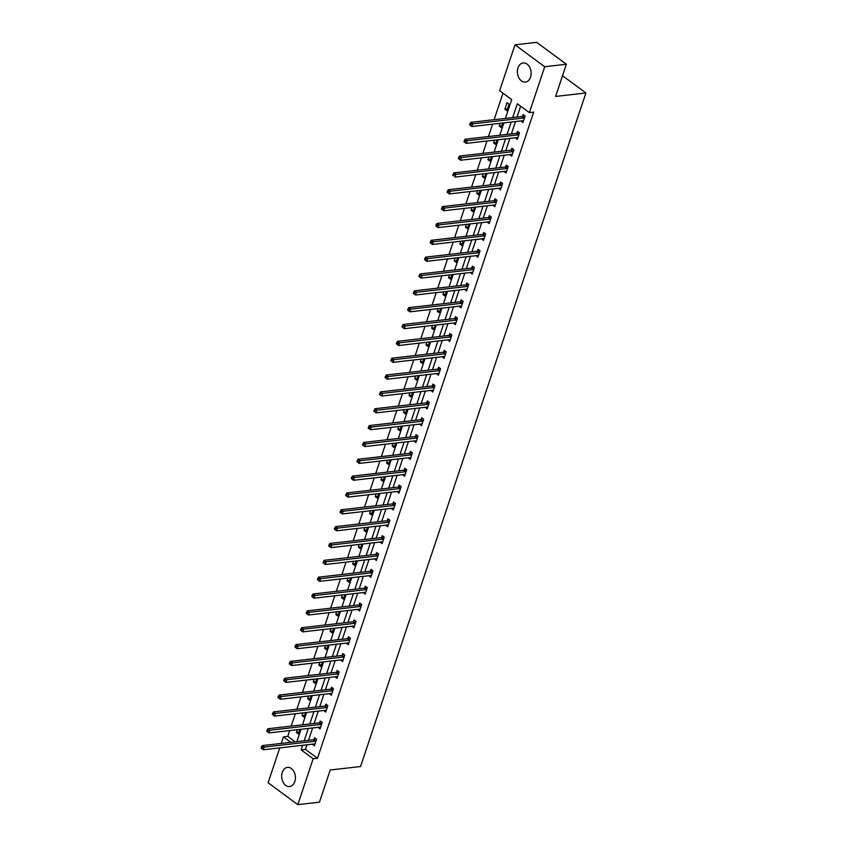 <?xml version="1.0" encoding="UTF-8"?>
<svg xmlns="http://www.w3.org/2000/svg" width="847" height="847" viewBox="0 0 847 847"><rect width="100%" height="100%" fill="white"/><g stroke="black" fill="none" stroke-linecap="round" stroke-linejoin="round"><path stroke-width="1.27" d="M530.529 77.13A9.635 6.829 83.5 0 1 525.352 82.085A9.635 6.829 83.5 0 1 518.809 77.733A9.635 6.829 83.5 0 1 517.993 67.898A9.635 6.829 83.5 0 1 523.16 62.943A9.635 6.829 83.5 0 1 529.714 67.294A9.635 6.829 83.5 0 1 530.529 77.13M294.82 781.58A9.635 6.829 83.5 0 1 289.653 786.535A9.635 6.829 83.5 0 1 283.099 782.183A9.635 6.829 83.5 0 1 282.284 772.348A9.635 6.829 83.5 0 1 287.461 767.382A9.635 6.829 83.5 0 1 294.004 771.733A9.635 6.829 83.5 0 1 294.82 781.58M505.394 118.4L511.694 99.597L499.635 90.714L514.987 44.827L536.638 42.35L566.378 64.256L555.611 96.431L585.912 92.969L360.547 766.535L330.235 769.997L319.467 802.173L297.826 804.65L268.086 782.744L279.743 747.912M281.236 743.433L283.438 736.858L290.881 742.332M289.706 730.569L287.768 736.361L283.438 736.858M502.98 93.181L494.108 119.692M492.605 124.17L488.465 136.536M486.972 141.015L482.832 153.381M481.34 157.86L477.2 170.226M475.696 174.704L471.557 187.071M470.064 191.549L465.924 203.915M464.431 208.394L460.292 220.76M458.788 225.238L454.648 237.605M453.156 242.083L449.016 254.449M447.512 258.928L443.383 271.294M441.88 275.773L437.74 288.139M436.247 292.617L432.108 304.984M430.604 309.462L426.475 321.828M424.972 326.307L420.832 338.673M419.339 343.151L415.199 355.518M413.696 359.996L409.567 372.362M408.063 376.841L403.924 389.207M402.431 393.686L398.291 406.052M396.788 410.53L392.659 422.897M391.155 427.375L387.015 439.741M385.523 444.22L381.383 456.586M379.88 461.064L375.75 473.431M374.247 477.909L370.107 490.275M368.614 494.754L364.475 507.12M362.971 511.599L358.842 523.965M357.339 528.443L353.199 540.81M351.706 545.288L347.566 557.654M346.063 562.133L341.934 574.499M340.43 578.977L336.291 591.344M334.798 595.822L330.658 608.188M329.155 612.667L325.026 625.033M323.522 629.501L319.383 641.878M317.89 646.346L313.75 658.722M312.247 663.19L308.117 675.567M306.614 680.035L302.474 692.412M300.981 696.88L296.842 709.257M295.338 713.725L291.209 726.101M585.912 92.969L562.535 75.743M287.768 736.361L295.211 741.834M297.255 729.712L296.344 732.443L298.356 733.926L299.859 729.415M302.898 712.867L301.977 715.599L303.988 717.081L305.502 712.571M308.53 696.022L307.62 698.754L309.621 700.236L311.135 695.726M314.163 679.178L313.252 681.909L315.264 683.391L316.767 678.881M319.806 662.333L318.885 665.064L320.897 666.547L322.411 662.036M325.439 645.488L324.528 648.22L326.529 649.702L328.043 645.192M331.071 628.643L330.161 631.375L332.172 632.857L333.676 628.347M336.714 611.799L335.793 614.53L337.805 616.013L339.319 611.502M342.347 594.954L341.436 597.686L343.437 599.168L344.951 594.658M347.979 578.109L347.069 580.841L349.08 582.323L350.584 577.813M353.623 561.265L352.701 563.996L354.713 565.478L356.227 560.968M359.255 544.42L358.345 547.151L360.346 548.634L361.86 544.123M364.888 527.575L363.977 530.307L365.989 531.789L367.492 527.279M370.531 510.73L369.61 513.462L371.621 514.944L373.135 510.434M376.163 493.886L375.253 496.617L377.254 498.1L378.768 493.589M381.796 477.041L380.885 479.773L382.897 481.255L384.4 476.745M387.439 460.196L386.518 462.928L388.529 464.41L390.043 459.9M393.072 443.352L392.161 446.083L394.162 447.565L395.676 443.055M398.704 426.507L397.794 429.238L399.805 430.721L401.309 426.21M404.347 409.662L403.426 412.394L405.438 413.876L406.952 409.366M409.98 392.817L409.069 395.549L411.07 397.031L412.584 392.521M415.612 375.973L414.702 378.715L416.713 380.187L418.217 375.676M421.255 359.128L420.334 361.87L422.346 363.342L423.86 358.832M426.888 342.283L425.977 345.025L427.979 346.497L429.493 341.987M432.521 325.439L431.61 328.181L433.622 329.652L435.125 325.142M438.164 308.594L437.243 311.336L439.254 312.808L440.768 308.297M443.796 291.749L442.886 294.491L444.887 295.963L446.401 291.453M449.429 274.904L448.518 277.647L450.53 279.118L452.033 274.608M455.072 258.06L454.151 260.802L456.162 262.274L457.676 257.763M460.704 241.215L459.794 243.957L461.795 245.429L463.309 240.919M466.337 224.37L465.427 227.112L467.438 228.584L468.942 224.074M471.98 207.526L471.059 210.268L473.071 211.739L474.585 207.229M477.613 190.681L476.702 193.423L478.703 194.895L480.217 190.384M483.245 173.836L482.335 176.578L484.346 178.061L485.85 173.54M488.888 156.991L487.967 159.734L489.979 161.216L491.493 156.695M494.521 140.147L493.61 142.889L495.611 144.371L497.125 139.85M500.154 123.302L499.243 126.044L501.255 127.526L502.758 123.006M506.887 110.682L509.058 104.202L507.046 102.72L504.876 109.199L506.887 110.682M306.985 744.799L305.449 749.383L317.509 758.266L533.705 112.122L529.375 112.619L517.316 103.736L512.689 117.564M520.661 106.203L517.019 117.077M515.527 121.555L511.387 133.921M509.883 138.4L505.744 150.766M504.251 155.245L500.111 167.611M498.618 172.089L494.479 184.455M492.975 188.934L488.835 201.3M487.343 205.779L483.203 218.145M481.71 222.623L477.57 234.99M476.067 239.468L471.927 251.834M470.434 256.302L466.295 268.679M464.802 273.147L460.662 285.524M459.159 289.992L455.019 302.368M453.526 306.836L449.386 319.213M447.894 323.681L443.754 336.058M442.25 340.526L438.111 352.903M436.618 357.37L432.478 369.747M430.975 374.215L426.846 386.581M425.342 391.06L421.203 403.426M419.71 407.905L415.57 420.271M414.067 424.749L409.937 437.116M408.434 441.594L404.294 453.96M402.801 458.439L398.662 470.805M397.158 475.283L393.029 487.65M391.526 492.128L387.386 504.494M385.893 508.973L381.753 521.339M380.25 525.818L376.121 538.184M374.618 542.662L370.478 555.029M368.985 559.507L364.845 571.873M363.342 576.352L359.213 588.718M357.709 593.196L353.57 605.563M352.077 610.041L347.937 622.407M346.434 626.886L342.304 639.252M340.801 643.731L336.661 656.097M335.168 660.575L331.029 672.942M329.525 677.42L325.396 689.786M323.893 694.265L319.753 706.631M318.26 711.109L314.121 723.476M312.617 727.954L308.488 740.32M312.458 744.174L314.428 745.762L316.598 739.283L314.586 737.811L314.004 739.558M318.091 727.329L320.06 728.918L322.231 722.438L320.219 720.966L319.637 722.713M323.723 710.485L325.703 712.073L327.863 705.593L325.851 704.122L325.269 705.869M329.367 693.64L331.336 695.228L333.506 688.749L331.495 687.277L330.912 689.024M334.999 676.795L336.968 678.383L339.139 671.904L337.127 670.432L336.545 672.179M340.632 659.951L342.612 661.539L344.771 655.07L342.76 653.588L342.177 655.334M346.275 643.106L348.244 644.694L350.414 638.225L348.403 636.743L347.821 638.49M351.907 626.261L353.877 627.849L356.047 621.38L354.035 619.898L353.453 621.645M357.54 609.417L359.52 611.005L361.68 604.536L359.679 603.053L359.086 604.8M363.183 592.572L365.152 594.16L367.323 587.691L365.311 586.209L364.729 587.956M368.816 575.727L370.785 577.326L372.955 570.846L370.944 569.364L370.361 571.111M374.448 558.882L376.428 560.481L378.588 554.002L376.587 552.519L375.994 554.266M380.091 542.038L382.061 543.636L384.231 537.157L382.219 535.675L381.637 537.422M385.724 525.193L387.693 526.792L389.864 520.312L387.852 518.83L387.27 520.577M391.356 508.348L393.336 509.947L395.496 503.467L393.495 501.985L392.902 503.732M396.999 491.504L398.969 493.102L401.139 486.623L399.128 485.14L398.545 486.887M402.632 474.659L404.601 476.258L406.772 469.778L404.76 468.296L404.178 470.043M408.265 457.814L410.244 459.413L412.404 452.933L410.403 451.451L409.81 453.198M413.908 440.969L415.877 442.568L418.047 436.089L416.036 434.606L415.454 436.353M419.54 424.125L421.51 425.723L423.68 419.244L421.668 417.762L421.086 419.509M425.173 407.28L427.153 408.879L429.313 402.399L427.312 400.917L426.719 402.664M430.816 390.435L432.785 392.034L434.956 385.554L432.944 384.072L432.362 385.819M436.449 373.591L438.418 375.189L440.588 368.71L438.577 367.227L437.994 368.974M442.081 356.746L444.061 358.345L446.221 351.865L444.22 350.383L443.627 352.13M447.724 339.901L449.693 341.5L451.864 335.02L449.852 333.538L449.27 335.285M453.357 323.056L455.326 324.655L457.496 318.176L455.485 316.693L454.903 318.44M458.989 306.212L460.969 307.81L463.129 301.331L461.128 299.849L460.535 301.596M464.632 289.367L466.602 290.966L468.772 284.486L466.761 283.004L466.178 284.751M470.265 272.522L472.234 274.121L474.405 267.641L472.393 266.159L471.811 267.906M475.898 255.678L477.877 257.276L480.037 250.797L478.036 249.314L477.443 251.061M481.541 238.833L483.51 240.432L485.68 233.952L483.669 232.47L483.086 234.217M487.173 221.999L489.143 223.587L491.313 217.107L489.301 215.625L488.719 217.372M492.806 205.154L494.786 206.742L496.945 200.263L494.944 198.78L494.352 200.527M498.449 188.309L500.418 189.897L502.589 183.418L500.577 181.936L499.995 183.683M504.081 171.465L506.051 173.053L508.221 166.573L506.21 165.091L505.627 166.838M509.714 154.62L511.694 156.208L513.854 149.728L511.853 148.246L511.26 149.993M515.357 137.775L517.326 139.363L519.497 132.884L517.485 131.401L516.903 133.148M520.99 120.93L522.959 122.519L525.129 116.039L523.118 114.557L522.535 116.304M566.378 64.256L544.727 66.733L529.375 112.619M514.987 44.827L544.727 66.733M317.509 758.266L313.178 758.764L297.826 804.65M302.654 745.296L301.119 749.881L313.178 758.764M511.196 122.042L507.057 134.408M505.553 138.887L501.413 151.253M499.921 155.732L495.781 168.098M494.288 172.576L490.148 184.942M488.645 189.421L484.505 201.787M483.012 206.266L478.873 218.632M477.38 223.11L473.24 235.477M471.737 239.955L467.597 252.321M466.104 256.8L461.964 269.166M460.472 273.645L456.332 286.011M454.828 290.489L450.689 302.855M449.196 307.334L445.056 319.7M443.563 324.179L439.424 336.545M437.92 341.023L433.78 353.39M432.288 357.868L428.148 370.234M426.655 374.713L422.515 387.079M421.012 391.558L416.872 403.924M415.379 408.402L411.24 420.768M409.747 425.247L405.607 437.613M404.104 442.092L399.964 454.458M398.471 458.936L394.331 471.303M392.839 475.781L388.699 488.147M387.195 492.626L383.056 504.992M381.563 509.471L377.423 521.837M375.93 526.315L371.791 538.681M370.287 543.16L366.148 555.526M364.655 560.005L360.515 572.371M359.022 576.849L354.882 589.216M353.379 593.694L349.239 606.06M347.746 610.539L343.607 622.905M342.114 627.383L337.974 639.75M336.471 644.228L332.331 656.594M330.838 661.073L326.698 673.439M325.206 677.918L321.066 690.284M319.563 694.762L315.423 707.129M313.93 711.607L309.79 723.973M308.297 728.452L304.158 740.818M296.863 741.654L301.003 729.278M302.495 724.81L306.635 712.433M308.139 707.965L312.278 695.588M313.771 691.12L317.911 678.754M319.404 674.276L323.543 661.909M325.047 657.431L329.187 645.065M330.679 640.586L334.819 628.22M336.312 623.741L340.452 611.375M341.955 606.897L346.095 594.53M347.588 590.052L351.727 577.686M353.22 573.207L357.36 560.841M358.863 556.363L363.003 543.996M364.496 539.518L368.636 527.152M370.128 522.673L374.268 510.307M375.772 505.828L379.911 493.462M381.404 488.984L385.544 476.617M387.037 472.139L391.176 459.773M392.68 455.294L396.82 442.928M398.312 438.45L402.452 426.083M403.945 421.605L408.085 409.239M409.588 404.76L413.728 392.394M415.221 387.915L419.36 375.549M420.853 371.071L424.993 358.705M426.496 354.226L430.636 341.86M432.129 337.381L436.269 325.015M437.761 320.537L441.901 308.17M443.405 303.692L447.544 291.326M449.037 286.847L453.177 274.481M454.67 270.002L458.809 257.636M460.313 253.158L464.452 240.792M465.945 236.313L470.085 223.947M471.578 219.468L475.718 207.102M477.221 202.624L481.361 190.257M482.854 185.779L486.993 173.413M488.486 168.934L492.626 156.568M494.129 152.089L498.269 139.723M499.762 135.245L503.901 122.879M305.449 749.383L301.119 749.881M314.957 743.994L312.416 744.291M298.949 732.147L296.344 732.443M304.581 715.302L301.977 715.599M320.6 727.149L318.048 727.446M310.224 698.457L307.62 698.754M326.233 710.305L323.692 710.601M315.857 681.613L313.252 681.909M331.865 693.46L329.324 693.757M321.489 664.768L318.885 665.064M337.508 676.615L334.957 676.912M327.133 647.923L324.528 648.22M343.141 659.771L340.6 660.067M332.765 631.079L330.161 631.375M348.773 642.926L346.232 643.222M338.398 614.234L335.793 614.53M354.417 626.081L351.865 626.378M344.041 597.389L341.436 597.686M360.049 609.237L357.508 609.533M349.673 580.544L347.069 580.841M365.682 592.392L363.141 592.688M355.306 563.7L352.701 563.996M371.325 575.547L368.773 575.844M360.949 546.855L358.345 547.151M376.957 558.702L374.416 558.999M366.582 530.01L363.977 530.307M382.59 541.858L380.049 542.154M372.214 513.166L369.61 513.462M388.233 525.013L385.681 525.309M377.857 496.321L375.253 496.617M393.866 508.168L391.325 508.465M383.49 479.476L380.885 479.773M399.498 491.324L396.957 491.62M389.122 462.631L386.518 462.928M405.141 474.479L402.59 474.775M394.766 445.787L392.161 446.083M410.774 457.634L408.233 457.931M400.398 428.942L397.794 429.238M416.406 440.789L413.865 441.086M406.031 412.097L403.426 412.394M422.05 423.945L419.498 424.241M411.674 395.253L409.069 395.549M427.682 407.1L425.141 407.396M417.306 378.408L414.702 378.715M433.315 390.255L430.774 390.552M422.939 361.563L420.334 361.87M438.958 373.411L436.406 373.707M428.582 344.718L425.977 345.025M444.59 356.566L442.049 356.862M434.215 327.874L431.61 328.181M450.223 339.721L447.682 340.018M439.847 311.029L437.243 311.336M455.866 322.887L453.314 323.173M445.49 294.184L442.886 294.491M461.499 306.042L458.958 306.328M451.123 277.35L448.518 277.647M467.131 289.198L464.59 289.483M456.755 260.505L454.151 260.802M472.774 272.353L470.223 272.639M462.398 243.661L459.794 243.957M478.407 255.508L475.866 255.794M468.031 226.816L465.427 227.112M484.039 238.663L481.498 238.949M473.664 209.971L471.059 210.268M489.682 221.819L487.131 222.105M479.307 193.127L476.702 193.423M495.315 204.974L492.774 205.26M484.939 176.282L482.335 176.578M500.948 188.129L498.407 188.415M490.572 159.437L487.967 159.734M453.876 174.863L453.071 174.27L452.711 175.35L453.516 175.943L453.876 174.863L455.877 174.376L507.141 168.511L505.13 167.039L453.865 172.894L455.877 174.376L454.977 177.076L506.231 171.21A1.239 0.731 126.4 0 1 506.538 171.253L504.039 171.57M496.215 142.592L493.61 142.889M512.223 154.44L509.682 154.726M501.848 125.748L499.243 126.044M517.856 137.595L515.315 137.881M507.48 108.903L504.876 109.199M523.499 120.75L520.947 121.036M315.508 741.231L313.506 739.749L262.242 745.604L264.253 747.086L315.508 741.231A1.239 0.731 126.4 0 0 315.857 741.114L316.005 741.04M262.252 747.583L264.253 747.086L263.343 749.786L261.088 748.07L261.892 748.663L262.252 747.583L261.448 746.99L261.088 748.07M315.01 744.015L314.904 743.973A1.239 0.731 126.4 0 0 314.608 743.931L263.343 749.786L261.892 748.663M313.506 739.749A1.239 0.731 126.4 0 0 313.856 739.632L315.719 738.648M262.242 745.604L261.448 746.99M321.151 724.386L319.139 722.904L267.874 728.759L269.886 730.241L321.151 724.386A1.239 0.731 126.4 0 0 321.5 724.27L321.648 724.196M267.885 730.739L269.886 730.241L268.986 732.941L266.72 731.226L267.525 731.819L267.885 730.739L267.08 730.146L266.72 731.226M320.642 727.171L320.537 727.128A1.239 0.731 126.4 0 0 320.24 727.086L268.986 732.941L267.525 731.819M319.139 722.904A1.239 0.731 126.4 0 0 319.488 722.787L321.362 721.803M267.874 728.759L267.08 730.146M326.783 707.541L324.772 706.059L273.507 711.914L275.519 713.396L326.783 707.541A1.239 0.731 126.4 0 0 327.133 707.425L327.281 707.351M273.517 713.894L275.519 713.396L274.619 716.096L272.353 714.381L273.158 714.974L273.517 713.894L272.713 713.301L272.353 714.381M326.286 710.326L326.18 710.284A1.239 0.731 126.4 0 0 325.883 710.241L274.619 716.096L273.158 714.974M324.772 706.059A1.239 0.731 126.4 0 0 325.121 705.943L326.995 704.958M273.507 711.914L272.713 713.301M332.416 690.697L330.415 689.214L279.15 695.069L281.162 696.552L332.416 690.697A1.239 0.731 126.4 0 0 332.765 690.58L332.913 690.506M279.161 697.049L281.162 696.552L280.251 699.251L277.996 697.536L278.801 698.129L279.161 697.049L278.356 696.456L277.996 697.536M331.918 693.481L331.812 693.439A1.239 0.731 126.4 0 0 331.516 693.397L280.251 699.251L278.801 698.129M330.415 689.214A1.239 0.731 126.4 0 0 330.764 689.098L332.627 688.113M279.15 695.069L278.356 696.456M338.059 673.852L336.047 672.37L284.783 678.225L286.794 679.707L338.059 673.852A1.239 0.731 126.4 0 0 338.408 673.736L338.556 673.661M284.793 680.205L286.794 679.707L285.894 682.407L283.629 680.692L284.433 681.284L284.793 680.205L283.989 679.612L283.629 680.692M337.551 676.637L337.445 676.594A1.239 0.731 126.4 0 0 337.148 676.552L285.894 682.407L284.433 681.284M336.047 672.37A1.239 0.731 126.4 0 0 336.397 672.253L338.271 671.269M284.783 678.225L283.989 679.612M343.691 657.007L341.68 655.525L290.415 661.38L292.427 662.862L343.691 657.007A1.239 0.731 126.4 0 0 344.041 656.891L344.189 656.817M290.426 663.36L292.427 662.862L291.527 665.562L289.261 663.847L290.066 664.44L290.426 663.36L289.621 662.767L289.261 663.847M343.194 659.792L343.088 659.749A1.239 0.731 126.4 0 0 342.791 659.707L291.527 665.562L290.066 664.44M341.68 655.525A1.239 0.731 126.4 0 0 342.029 655.409L343.903 654.424M290.415 661.38L289.621 662.767M349.324 640.163L347.323 638.68L296.058 644.535L298.07 646.017L349.324 640.163A1.239 0.731 126.4 0 0 349.673 640.046L349.822 639.972M296.069 646.515L298.07 646.017L297.159 648.717L294.904 647.002L295.709 647.595L296.069 646.515L295.264 645.922L294.904 647.002M348.826 642.947L348.72 642.905A1.239 0.731 126.4 0 0 348.424 642.862L297.159 648.717L295.709 647.595M347.323 638.68A1.239 0.731 126.4 0 0 347.672 638.564L349.536 637.579M296.058 644.535L295.264 645.922M354.967 623.318L352.955 621.836L301.691 627.691L303.702 629.173L354.967 623.318A1.239 0.731 126.4 0 0 355.317 623.201L355.465 623.127M301.701 629.67L303.702 629.173L302.803 631.873L300.537 630.157L301.341 630.75L301.701 629.67L300.897 629.077L300.537 630.157M354.459 626.102L354.353 626.06A1.239 0.731 126.4 0 0 354.057 626.018L302.803 631.873L301.341 630.75M352.955 621.836A1.239 0.731 126.4 0 0 353.305 621.719L355.179 620.735M301.691 627.691L300.897 629.077M360.6 606.473L358.588 604.991L307.323 610.846L309.335 612.328L360.6 606.473A1.239 0.731 126.4 0 0 360.949 606.357L361.097 606.283M307.334 612.826L309.335 612.328L308.435 615.028L306.169 613.313L306.974 613.906L307.334 612.826L306.529 612.233L306.169 613.313M360.102 609.258L359.996 609.215A1.239 0.731 126.4 0 0 359.7 609.173L308.435 615.028L306.974 613.906M358.588 604.991A1.239 0.731 126.4 0 0 358.937 604.874L360.811 603.89M307.323 610.846L306.529 612.233M366.232 589.628L364.231 588.146L312.967 594.001L314.978 595.483L366.232 589.628A1.239 0.731 126.4 0 0 366.582 589.512L366.73 589.438M312.977 595.981L314.978 595.483L314.068 598.183L311.812 596.468L312.617 597.061L312.977 595.981L312.172 595.388L311.812 596.468M365.735 592.413L365.629 592.371A1.239 0.731 126.4 0 0 365.332 592.328L314.068 598.183L312.617 597.061M364.231 588.146A1.239 0.731 126.4 0 0 364.581 588.03L366.444 587.045M312.967 594.001L312.172 595.388M371.875 572.784L369.864 571.302L318.599 577.156L320.611 578.639L371.875 572.784A1.239 0.731 126.4 0 0 372.225 572.667L372.373 572.593M318.61 579.136L320.611 578.639L319.711 581.338L317.445 579.623L318.25 580.216L318.61 579.136L317.805 578.543L317.445 579.623M371.367 575.568L371.261 575.526A1.239 0.731 126.4 0 0 370.965 575.484L319.711 581.338L318.25 580.216M369.864 571.302A1.239 0.731 126.4 0 0 370.213 571.185L372.087 570.2M318.599 577.156L317.805 578.543M377.508 555.939L375.496 554.457L324.232 560.322L326.243 561.794L377.508 555.939A1.239 0.731 126.4 0 0 377.857 555.823L378.006 555.748M324.242 562.292L326.243 561.794L325.343 564.494L323.078 562.779L323.882 563.371L324.242 562.292L323.438 561.699L323.078 562.779M377.01 558.724L376.904 558.681A1.239 0.731 126.4 0 0 376.608 558.639L325.343 564.494L323.882 563.371M375.496 554.457A1.239 0.731 126.4 0 0 375.846 554.34L377.72 553.356M324.232 560.322L323.438 561.699M383.14 539.094L381.139 537.612L329.875 543.478L331.886 544.949L383.14 539.094A1.239 0.731 126.4 0 0 383.49 538.978L383.638 538.904M329.885 545.447L331.886 544.949L330.976 547.649L328.721 545.934L329.525 546.527L329.885 545.447L329.081 544.854L328.721 545.934M382.643 541.879L382.537 541.836A1.239 0.731 126.4 0 0 382.241 541.794L330.976 547.649L329.525 546.527M381.139 537.612A1.239 0.731 126.4 0 0 381.489 537.496L383.352 536.511M329.875 543.478L329.081 544.854M388.784 522.25L386.772 520.767L335.507 526.633L337.519 528.105L388.784 522.25A1.239 0.731 126.4 0 0 389.133 522.133L389.281 522.059M335.518 528.602L337.519 528.105L336.619 530.804L334.353 529.089L335.158 529.682L335.518 528.602L334.713 528.009L334.353 529.089M388.275 525.034L388.17 524.992A1.239 0.731 126.4 0 0 387.873 524.949L336.619 530.804L335.158 529.682M386.772 520.767A1.239 0.731 126.4 0 0 387.121 520.651L388.995 519.666M335.507 526.633L334.713 528.009M394.416 505.405L392.405 503.923L341.14 509.788L343.151 511.26L394.416 505.405A1.239 0.731 126.4 0 0 394.766 505.288L394.914 505.214M341.15 511.757L343.151 511.26L342.252 513.96L339.986 512.244L340.79 512.837L341.15 511.757L340.346 511.165L339.986 512.244M393.919 508.189L393.813 508.147A1.239 0.731 126.4 0 0 393.516 508.105L342.252 513.96L340.79 512.837M392.405 503.923A1.239 0.731 126.4 0 0 392.754 503.806L394.628 502.822M341.14 509.788L340.346 511.165M400.049 488.56L398.048 487.078L346.783 492.943L348.795 494.415L400.049 488.56A1.239 0.731 126.4 0 0 400.398 488.444L400.546 488.37M346.794 494.913L348.795 494.415L347.884 497.115L345.629 495.4L346.434 495.993L346.794 494.913L345.989 494.32L345.629 495.4M399.551 491.355L399.445 491.302A1.239 0.731 126.4 0 0 399.149 491.26L347.884 497.115L346.434 495.993M398.048 487.078A1.239 0.731 126.4 0 0 398.397 486.961L400.26 485.977M346.783 492.943L345.989 494.32M405.692 471.715L403.68 470.233L352.416 476.099L354.427 477.57L405.692 471.715A1.239 0.731 126.4 0 0 406.041 471.599L406.189 471.525M352.426 478.068L354.427 477.57L353.527 480.27L351.261 478.555L352.066 479.148L352.426 478.068L351.621 477.475L351.261 478.555M405.184 474.511L405.078 474.458A1.239 0.731 126.4 0 0 404.781 474.415L353.527 480.27L352.066 479.148M403.68 470.233A1.239 0.731 126.4 0 0 404.03 470.117L405.904 469.132M352.416 476.099L351.621 477.475M411.324 454.871L409.313 453.389L358.048 459.254L360.06 460.726L411.324 454.871A1.239 0.731 126.4 0 0 411.674 454.754L411.822 454.68M358.059 461.223L360.06 460.726L359.16 463.425L356.894 461.71L357.699 462.303L358.059 461.223L357.254 460.63L356.894 461.71M410.827 457.666L410.721 457.613A1.239 0.731 126.4 0 0 410.424 457.571L359.16 463.425L357.699 462.303M409.313 453.389A1.239 0.731 126.4 0 0 409.662 453.272L411.536 452.287M358.048 459.254L357.254 460.63M416.957 438.026L414.956 436.544L363.691 442.409L365.703 443.881L416.957 438.026A1.239 0.731 126.4 0 0 417.306 437.91L417.455 437.835M363.702 444.379L365.703 443.881L364.792 446.581L362.537 444.866L363.342 445.458L363.702 444.379L362.897 443.786L362.537 444.866M416.459 440.821L416.353 440.768A1.239 0.731 126.4 0 0 416.057 440.726L364.792 446.581L363.342 445.458M414.956 436.544A1.239 0.731 126.4 0 0 415.305 436.427L417.169 435.443M363.691 442.409L362.897 443.786M422.6 421.181L420.588 419.699L369.324 425.565L371.335 427.036L422.6 421.181A1.239 0.731 126.4 0 0 422.949 421.065L423.098 420.991M369.334 427.534L371.335 427.036L370.435 429.736L368.17 428.021L368.974 428.614L369.334 427.534L368.53 426.941L368.17 428.021M422.092 423.976L421.986 423.923A1.239 0.731 126.4 0 0 421.69 423.881L370.435 429.736L368.974 428.614M420.588 419.699A1.239 0.731 126.4 0 0 420.938 419.583L422.812 418.598M369.324 425.565L368.53 426.941M428.233 404.337L426.221 402.854L374.956 408.72L376.968 410.192L428.233 404.337A1.239 0.731 126.4 0 0 428.582 404.22L428.73 404.146M374.967 410.689L376.968 410.192L376.068 412.891L373.802 411.176L374.607 411.769L374.967 410.689L374.162 410.096L373.802 411.176M427.735 407.132L427.629 407.079A1.239 0.731 126.4 0 0 427.333 407.036L376.068 412.891L374.607 411.769M426.221 402.854A1.239 0.731 126.4 0 0 426.57 402.738L428.444 401.753M374.956 408.72L374.162 410.096M433.865 387.492L431.864 386.01L380.599 391.875L382.611 393.347L433.865 387.492A1.239 0.731 126.4 0 0 434.215 387.375L434.363 387.301M380.61 393.844L382.611 393.347L381.701 396.047L379.445 394.331L380.25 394.924L380.61 393.844L379.805 393.252L379.445 394.331M433.368 390.287L433.262 390.234A1.239 0.731 126.4 0 0 432.965 390.192L381.701 396.047L380.25 394.924M431.864 386.01A1.239 0.731 126.4 0 0 432.214 385.893L434.077 384.909M380.599 391.875L379.805 393.252M439.508 370.647L437.497 369.165L386.232 375.03L388.244 376.502L439.508 370.647A1.239 0.731 126.4 0 0 439.858 370.531L440.006 370.457M386.243 377L388.244 376.502L387.344 379.202L385.078 377.487L385.883 378.08L386.243 377L385.438 376.407L385.078 377.487M439 373.442L438.894 373.389A1.239 0.731 126.4 0 0 438.598 373.347L387.344 379.202L385.883 378.08M437.497 369.165A1.239 0.731 126.4 0 0 437.846 369.048L439.72 368.064M386.232 375.03L385.438 376.407M445.141 353.802L443.129 352.32L391.865 358.186L393.876 359.668L445.141 353.802A1.239 0.731 126.4 0 0 445.49 353.686L445.638 353.612M391.875 360.155L393.876 359.668L392.976 362.357L390.711 360.642L391.515 361.235L391.875 360.155L391.07 359.562L390.711 360.642M444.643 356.598L444.537 356.545A1.239 0.731 126.4 0 0 444.241 356.502L392.976 362.357L391.515 361.235M443.129 352.32A1.239 0.731 126.4 0 0 443.479 352.204L445.353 351.219M391.865 358.186L391.07 359.562M450.773 336.958L448.772 335.476L397.508 341.341L399.519 342.823L450.773 336.958A1.239 0.731 126.4 0 0 451.123 336.841L451.271 336.767M397.518 343.31L399.519 342.823L398.609 345.512L396.354 343.797L397.158 344.39L397.518 343.31L396.714 342.717L396.354 343.797M450.276 339.753L450.17 339.7A1.239 0.731 126.4 0 0 449.873 339.658L398.609 345.512L397.158 344.39M448.772 335.476A1.239 0.731 126.4 0 0 449.122 335.37L450.985 334.374M397.508 341.341L396.714 342.717M456.417 320.113L454.405 318.631L403.14 324.496L405.152 325.979L456.417 320.113A1.239 0.731 126.4 0 0 456.766 319.997L456.914 319.922M403.151 326.466L405.152 325.979L404.252 328.678L401.986 326.953L402.791 327.545L403.151 326.466L402.346 325.873L401.986 326.953M455.908 322.908L455.802 322.855A1.239 0.731 126.4 0 0 455.506 322.813L404.252 328.678L402.791 327.545M454.405 318.631A1.239 0.731 126.4 0 0 454.754 318.525L456.628 317.53M403.14 324.496L402.346 325.873M462.049 303.268L460.037 301.786L408.773 307.652L410.784 309.134L462.049 303.268A1.239 0.731 126.4 0 0 462.398 303.152L462.547 303.078M408.783 309.621L410.784 309.134L409.884 311.834L407.619 310.108L408.423 310.701L408.783 309.621L407.979 309.028L407.619 310.108M461.551 306.063L461.446 306.011A1.239 0.731 126.4 0 0 461.149 305.968L409.884 311.834L408.423 310.701M460.037 301.786A1.239 0.731 126.4 0 0 460.387 301.68L462.261 300.685M408.773 307.652L407.979 309.028M467.682 286.424L465.681 284.941L414.416 290.807L416.428 292.289L467.682 286.424A1.239 0.731 126.4 0 0 468.031 286.307L468.179 286.233M414.427 292.776L416.428 292.289L415.517 294.989L413.262 293.263L414.067 293.856L414.427 292.776L413.622 292.183L413.262 293.263M467.184 289.219L467.078 289.166A1.239 0.731 126.4 0 0 466.782 289.123L415.517 294.989L414.067 293.856M465.681 284.941A1.239 0.731 126.4 0 0 466.03 284.836L467.893 283.84M414.416 290.807L413.622 292.183M473.325 269.579L471.313 268.097L420.048 273.962L422.06 275.444L473.325 269.579A1.239 0.731 126.4 0 0 473.674 269.462L473.822 269.388M420.059 275.931L422.06 275.444L421.16 278.144L418.894 276.418L419.699 277.011L420.059 275.931L419.254 275.339L418.894 276.418M472.817 272.374L472.711 272.321A1.239 0.731 126.4 0 0 472.414 272.279L421.16 278.144L419.699 277.011M471.313 268.097A1.239 0.731 126.4 0 0 471.663 267.991L473.537 266.996M420.048 273.962L419.254 275.339M478.957 252.734L476.946 251.252L425.681 257.117L427.693 258.6L478.957 252.734A1.239 0.731 126.4 0 0 479.307 252.618L479.455 252.544M425.692 259.087L427.693 258.6L426.793 261.3L424.527 259.574L425.332 260.167L425.692 259.087L424.887 258.494L424.527 259.574M478.46 255.529L478.354 255.476A1.239 0.731 126.4 0 0 478.057 255.434L426.793 261.3L425.332 260.167M476.946 251.252A1.239 0.731 126.4 0 0 477.295 251.146L479.169 250.151M425.681 257.117L424.887 258.494M484.59 235.89L482.589 234.407L431.324 240.273L433.336 241.755L484.59 235.89A1.239 0.731 126.4 0 0 484.939 235.773L485.087 235.699M431.335 242.242L433.336 241.755L432.425 244.455L430.17 242.729L430.975 243.322L431.335 242.242L430.53 241.649L430.17 242.729M484.092 238.685L483.986 238.632A1.239 0.731 126.4 0 0 483.69 238.589L432.425 244.455L430.975 243.322M482.589 234.407A1.239 0.731 126.4 0 0 482.938 234.301L484.802 233.306M431.324 240.273L430.53 241.649M490.233 219.045L488.221 217.563L436.957 223.428L438.968 224.91L490.233 219.045A1.239 0.731 126.4 0 0 490.582 218.928L490.731 218.854M436.967 225.397L438.968 224.91L438.068 227.61L435.803 225.884L436.607 226.477L436.967 225.397L436.163 224.804L435.803 225.884M489.725 221.84L489.619 221.787A1.239 0.731 126.4 0 0 489.322 221.745L438.068 227.61L436.607 226.477M488.221 217.563A1.239 0.731 126.4 0 0 488.571 217.457L490.445 216.461M436.957 223.428L436.163 224.804M495.866 202.2L493.854 200.728L442.589 206.583L444.601 208.066L495.866 202.2A1.239 0.731 126.4 0 0 496.215 202.084L496.363 202.01M442.6 208.553L444.601 208.066L443.701 210.765L441.435 209.04L442.24 209.633L442.6 208.553L441.806 207.96L441.435 209.04M495.368 204.995L495.262 204.942A1.239 0.731 126.4 0 0 494.966 204.9L443.701 210.765L442.24 209.633M493.854 200.728A1.239 0.731 126.4 0 0 494.203 200.612L496.077 199.617M442.589 206.583L441.806 207.96M501.498 185.355L499.497 183.884L448.232 189.739L450.244 191.221L501.498 185.355A1.239 0.731 126.4 0 0 501.848 185.239L501.996 185.165M448.243 191.708L450.244 191.221L449.334 193.921L447.078 192.195L447.883 192.788L448.243 191.708L447.438 191.115L447.078 192.195M501.001 188.15L500.895 188.098A1.239 0.731 126.4 0 0 500.598 188.055L449.334 193.921L447.883 192.788M499.497 183.884A1.239 0.731 126.4 0 0 499.846 183.767L501.71 182.772M448.232 189.739L447.438 191.115M505.13 167.039A1.239 0.731 126.4 0 0 505.479 166.923L507.353 165.927M453.516 175.943L452.711 175.35M453.865 172.894L453.071 174.27M512.774 151.666L510.762 150.194L459.498 156.049L461.509 157.531L512.774 151.666A1.239 0.731 126.4 0 0 513.123 151.549L513.271 151.475M459.508 158.018L461.509 157.531L460.609 160.231L458.343 158.505L459.148 159.098L459.508 158.018L458.714 157.436L458.343 158.505M512.276 154.461L512.17 154.408A1.239 0.731 126.4 0 0 511.874 154.366L460.609 160.231L459.148 159.098M510.762 150.194A1.239 0.731 126.4 0 0 511.112 150.078L512.986 149.083M459.498 156.049L458.714 157.436M518.406 134.821L516.405 133.35L465.141 139.204L467.152 140.687L518.406 134.821A1.239 0.731 126.4 0 0 518.756 134.715L518.904 134.631M465.151 141.174L467.152 140.687L466.242 143.387L463.987 141.671L464.791 142.254L465.151 141.174L464.347 140.591L463.987 141.671M517.909 137.616L517.803 137.563A1.239 0.731 126.4 0 0 517.506 137.521L466.242 143.387L464.791 142.254M516.405 133.35A1.239 0.731 126.4 0 0 516.755 133.233L518.618 132.238M465.141 139.204L464.347 140.591M524.049 117.977L522.038 116.505L470.773 122.36L472.785 123.842L524.049 117.977A1.239 0.731 126.4 0 0 524.399 117.871L524.547 117.786M470.784 124.329L472.785 123.842L471.885 126.542L469.619 124.827L470.424 125.409L470.784 124.329L469.979 123.747L469.619 124.827M523.541 120.772L523.446 120.719A1.239 0.731 126.4 0 0 523.139 120.676L471.885 126.542L470.424 125.409M522.038 116.505A1.239 0.731 126.4 0 0 522.387 116.388L524.261 115.393M470.773 122.36L469.979 123.747M315.857 741.114L313.856 739.632M321.5 724.27L319.488 722.787M327.133 707.425L325.121 705.943M332.765 690.58L330.764 689.098M338.408 673.736L336.397 672.253M344.041 656.891L342.029 655.409M349.673 640.046L347.672 638.564M355.317 623.201L353.305 621.719M360.949 606.357L358.937 604.874M366.582 589.512L364.581 588.03M372.225 572.667L370.213 571.185M377.857 555.823L375.846 554.34M383.49 538.978L381.489 537.496M389.133 522.133L387.121 520.651M394.766 505.288L392.754 503.806M400.398 488.444L398.397 486.961M406.041 471.599L404.03 470.117M411.674 454.754L409.662 453.272M417.306 437.91L415.305 436.427M422.949 421.065L420.938 419.583M428.582 404.22L426.57 402.738M434.215 387.375L432.214 385.893M439.858 370.531L437.846 369.048M445.49 353.686L443.479 352.204M451.123 336.841L449.122 335.37M456.766 319.997L454.754 318.525M462.398 303.152L460.387 301.68M468.031 286.307L466.03 284.836M473.674 269.462L471.663 267.991M479.307 252.618L477.295 251.146M484.939 235.773L482.938 234.301M490.582 218.928L488.571 217.457M496.215 202.084L494.203 200.612M501.848 185.239L499.846 183.767M507.491 168.394L505.479 166.923M513.123 151.549L511.112 150.078M518.756 134.715L516.755 133.233M524.399 117.871L522.387 116.388"/></g></svg>
